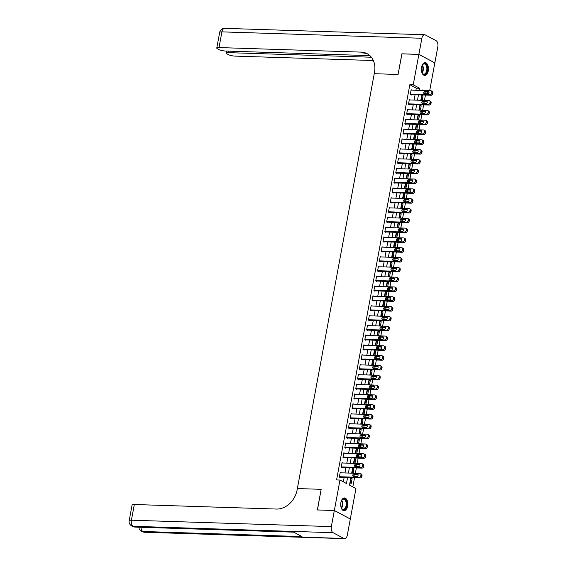 <?xml version="1.0" encoding="UTF-8"?>
<svg xmlns="http://www.w3.org/2000/svg" width="567" height="567" viewBox="0 0 567 567"><rect width="100%" height="100%" fill="white"/><g stroke="black" fill="none" stroke-linecap="round" stroke-linejoin="round"><path stroke-width="0.85" d="M340.887 502.532A6.386 3.544 -88.2 0 1 344.46 497.946A6.386 3.544 -88.2 0 1 347.621 506.125A6.386 3.544 -88.2 0 1 344.049 510.711A6.386 3.544 -88.2 0 1 340.887 502.532M421.564 67.267A6.386 3.544 -88.2 0 1 425.13 62.682A6.386 3.544 -88.2 0 1 428.291 70.861A6.386 3.544 -88.2 0 1 424.726 75.439A6.386 3.544 -88.2 0 1 421.564 67.267M401.96 53.858L398.055 74.461L401.868 53.858L418.871 54.397L434.832 62.923L429.687 90.713M425.689 93.824L425.796 93.236L428.794 93.328M352.83 486.911L354.531 477.74M354.765 476.5L355.126 474.522L358.096 474.622M355.36 473.282L356.352 467.931M356.579 466.684L356.948 464.713M357.182 463.466L358.167 458.115M358.401 456.874L358.769 454.897L361.732 454.996M358.996 453.657L359.988 448.306M360.222 447.058L360.584 445.088L363.553 445.18M360.818 443.841L361.81 438.497M362.037 437.249L362.405 435.272M362.632 434.031L363.624 428.68M363.858 427.433L364.22 425.463L367.189 425.555M364.453 424.215L365.446 418.871M365.672 417.624L366.041 415.654L369.011 415.746M366.268 414.406L367.26 409.055M367.494 407.815L367.863 405.837M368.089 404.597L369.082 399.246M369.315 397.999L369.677 396.028M369.911 394.781L370.903 389.43M371.13 388.189L371.498 386.212L374.461 386.311M371.725 384.972L372.717 379.621M372.951 378.373L373.313 376.403L376.282 376.495M373.547 375.156L374.539 369.812M374.766 368.564L375.134 366.587M375.361 365.346L376.353 359.995M376.587 358.748L376.949 356.778L379.918 356.87M377.183 355.53L378.175 350.186M378.402 348.939L378.77 346.969L381.74 347.061M379.004 345.721L379.989 340.37M380.223 339.13L380.592 337.152M380.818 335.912L381.811 330.561M382.045 329.314L382.406 327.343L385.376 327.435M382.64 326.096L383.632 320.745M383.859 319.505L384.228 317.527L387.19 317.626M384.454 316.287L385.447 310.936M385.68 309.688L386.042 307.718M386.276 306.471L387.268 301.127M387.495 299.879L387.863 297.902L390.833 298.001M388.097 296.661L389.082 291.31M389.316 290.063L389.685 288.093L392.647 288.185M389.912 286.845L390.904 281.501M391.138 280.254L391.499 278.284M391.733 277.036L392.725 271.685M392.952 270.445L393.321 268.467L396.283 268.567M393.548 267.227L394.54 261.876M394.774 260.629L395.135 258.658L398.105 258.75M395.369 257.411L396.361 252.06M396.588 250.82L396.957 248.842M397.191 247.602L398.176 242.251M398.41 241.003L398.778 239.033L401.741 239.125M399.005 237.786L399.997 232.442M400.231 231.194L400.593 229.217L403.562 229.316M400.826 227.977L401.819 222.625M402.046 221.378L402.414 219.408M402.641 218.16L403.633 212.816M403.867 211.569L404.228 209.599L407.198 209.691M404.462 208.351L405.455 203M405.681 201.76L406.05 199.782L409.02 199.882M406.277 198.535L407.269 193.191M407.503 191.944L407.864 189.973L410.834 190.065M408.098 188.726L409.091 183.375M409.317 182.135L409.686 180.157M409.92 178.917L410.905 173.566M411.139 172.318L411.507 170.348L414.47 170.44M411.734 169.101L412.726 163.757M412.96 162.509L413.322 160.532L416.291 160.631M413.556 159.292L414.548 153.94M414.775 152.693L415.143 150.723M415.37 149.475L416.362 144.131M416.596 142.884L416.958 140.914L419.927 141.006M417.192 139.666L418.184 134.315M418.411 133.075L418.779 131.097L421.749 131.197M419.013 129.85L419.998 124.506M420.232 123.259L420.601 121.288M420.827 120.041L421.82 114.69M422.054 113.45L422.415 111.472L425.385 111.571M422.649 110.232L423.641 104.881M423.868 103.633L424.236 101.663L427.199 101.755M424.463 100.416L425.456 95.072M350.867 477.627L349.478 485.118L355.948 488.577L350.307 518.996L334.346 510.47L339.98 480.051L346.451 483.509L347.564 477.52M425.796 93.236L424.832 92.719M422.224 100.345L423.017 96.064L421.94 95.49L421.288 100.316M420.409 110.161L421.203 105.873L420.126 105.299L419.474 110.126M418.588 119.97L419.382 115.689L418.304 115.115L417.652 119.942M416.773 129.779L417.567 125.498L416.483 124.924L415.831 129.751M414.952 139.595L415.746 135.315L414.668 134.733L414.016 139.567M413.137 149.405L413.924 145.124L412.847 144.55L412.195 149.376M411.316 159.221L412.11 154.94L411.032 154.359L410.38 159.185M409.494 169.03L410.288 164.749L409.211 164.175L408.559 169.001M407.68 178.846L408.474 174.558L407.397 173.984L406.737 178.811M405.859 188.655L406.652 184.374L405.575 183.8L404.923 188.627M404.044 198.464L404.838 194.183L403.754 193.609L403.102 198.436M402.223 208.28L403.017 204L401.939 203.418L401.287 208.252M400.401 218.089L401.195 213.809L400.118 213.235L399.466 218.061M398.587 227.906L399.381 223.625L398.303 223.044L397.651 227.87M396.765 237.715L397.559 233.434L396.482 232.86L395.83 237.686M394.951 247.531L395.745 243.243L394.66 242.669L394.008 247.495M393.129 257.34L393.923 253.059L392.846 252.485L392.194 257.312M391.308 267.149L392.102 262.868L391.024 262.294L390.372 267.121M389.494 276.965L390.287 272.684L389.21 272.103L388.558 276.937M387.672 286.774L388.466 282.494L387.389 281.919L386.737 286.746M385.858 296.591L386.651 292.31L385.567 291.729L384.915 296.555M384.036 306.4L384.83 302.119L383.753 301.545L383.101 306.371M382.222 316.216L383.008 311.928L381.931 311.354L381.279 316.18M380.4 326.025L381.194 321.744L380.117 321.17L379.465 325.997M378.579 335.834L379.373 331.553L378.295 330.979L377.643 335.806M376.764 345.65L377.558 341.369L376.481 340.788L375.822 345.622M374.943 355.459L375.737 351.179L374.659 350.604L374.007 355.431M373.129 365.276L373.922 360.995L372.838 360.414L372.186 365.24M371.307 375.085L372.101 370.804L371.024 370.23L370.371 375.056M369.486 384.901L370.279 380.613L369.202 380.039L368.55 384.865M367.671 394.71L368.465 390.429L367.388 389.855L366.736 394.682M365.85 404.519L366.643 400.238L365.566 399.664L364.914 404.491M364.035 414.335L364.829 410.054L363.745 409.48L363.093 414.307M362.214 424.144L363.008 419.863L361.93 419.289L361.278 424.116M360.392 433.961L361.186 429.68L360.109 429.099L359.457 433.932M358.578 443.77L359.372 439.489L358.294 438.915L357.642 443.741M356.756 453.586L357.55 449.305L356.473 448.724L355.821 453.55M354.942 463.395L355.736 459.114L354.651 458.54L353.999 463.367M353.121 473.204L353.914 468.923L352.837 468.349L352.185 473.176M351.016 478.165L350.144 482.871L351.221 483.445L352.093 478.739L351.016 478.165M415.916 90.273L416.306 88.161L409.835 84.71L336.585 479.937L339.98 480.051M343.34 481.844L344.162 477.414M344.991 472.949L345.983 467.598M346.813 463.133L347.798 457.789M348.627 453.324L349.619 447.973M350.449 443.507L351.441 438.163M352.263 433.698L353.255 428.347M354.084 423.889L355.077 418.538M355.906 414.073L356.891 408.729M357.72 404.264L358.713 398.913M359.542 394.448L360.534 389.104M361.356 384.639L362.348 379.288M363.178 374.822L364.17 369.478M364.992 365.013L365.984 359.662M366.814 355.204L367.806 349.853M368.635 345.388L369.627 340.044M370.449 335.579L371.442 330.228M372.271 325.763L373.263 320.419M374.085 315.954L375.078 310.603M375.907 306.137L376.899 300.793M377.728 296.328L378.713 290.977M379.543 286.519L380.535 281.168M381.364 276.703L382.356 271.352M383.179 266.894L384.171 261.543M385 257.078L385.992 251.734M386.822 247.269L387.807 241.918M388.636 237.453L389.628 232.109M390.457 227.643L391.45 222.292M392.272 217.834L393.264 212.483M394.093 208.018L395.086 202.667M395.908 198.209L396.9 192.858M397.729 188.393L398.721 183.049M399.551 178.584L400.543 173.233M401.365 168.768L402.357 163.424M403.187 158.958L404.179 153.607M405.001 149.149L405.993 143.798M406.822 139.333L407.815 133.982M408.644 129.524L409.629 124.173M410.458 119.708L411.451 114.364M412.28 109.899L413.272 104.548M414.094 100.083L415.087 94.739M411.947 90.146L411.16 89.728L410.281 94.434L411.366 95.015L411.436 94.618M410.125 99.962L409.339 99.537L408.467 104.25L409.544 104.824L409.615 104.434M408.304 109.771L407.517 109.353L406.645 114.059L407.723 114.633L407.801 114.243M406.489 119.58L405.703 119.162L404.831 123.875L405.908 124.449L405.979 124.06M404.668 129.396L403.881 128.978L403.009 133.684L404.087 134.259L404.165 133.869M402.853 139.206L402.067 138.787L401.188 143.501L402.272 144.075L402.343 143.678M401.032 149.022L400.245 148.597L399.374 153.31L400.451 153.884L400.522 153.494M399.211 158.831L398.424 158.413L397.552 163.119L398.629 163.7L398.707 163.303M397.396 168.647L396.609 168.222L395.738 172.935L396.815 173.509L396.886 173.119M395.575 178.456L394.788 178.038L393.916 182.744L394.993 183.325L395.071 182.928M393.76 188.265L392.974 187.847L392.102 192.56L393.179 193.134L393.25 192.745M391.939 198.081L391.152 197.663L390.28 202.369L391.358 202.943L391.428 202.554M390.117 207.891L389.338 207.472L388.459 212.186L389.543 212.76L389.614 212.363M388.303 217.707L387.516 217.281L386.644 221.995L387.722 222.569L387.793 222.179M386.481 227.516L385.695 227.098L384.823 231.804L385.9 232.385L385.978 231.988M384.667 237.332L383.88 236.907L383.008 241.62L384.086 242.194L384.157 241.804M382.845 247.141L382.059 246.723L381.187 251.429L382.264 252.01L382.335 251.613M381.024 256.95L380.244 256.532L379.366 261.245L380.45 261.819L380.521 261.43M379.21 266.766L378.423 266.348L377.551 271.054L378.628 271.628L378.699 271.239M377.388 276.576L376.601 276.157L375.73 280.871L376.807 281.445L376.885 281.048M375.574 286.392L374.787 285.966L373.915 290.68L374.993 291.254L375.063 290.864M373.752 296.201L372.966 295.783L372.094 300.489L373.171 301.07L373.242 300.673M371.938 306.017L371.151 305.592L370.272 310.305L371.357 310.879L371.428 310.489M370.116 315.826L369.33 315.408L368.458 320.114L369.535 320.695L369.606 320.298M368.295 325.635L367.508 325.217L366.636 329.93L367.714 330.504L367.792 330.114M366.48 335.451L365.694 335.033L364.822 339.739L365.899 340.313L365.97 339.924M364.659 345.26L363.872 344.842L363 349.555L364.078 350.13L364.156 349.733M362.845 355.077L362.058 354.651L361.186 359.365L362.263 359.939L362.334 359.549M361.023 364.886L360.236 364.468L359.365 369.174L360.442 369.755L360.513 369.358M359.202 374.702L358.422 374.277L357.543 378.99L358.627 379.564L358.698 379.174M357.387 384.511L356.6 384.093L355.729 388.799L356.806 389.38L356.877 388.983M355.566 394.32L354.779 393.902L353.907 398.615L354.985 399.189L355.062 398.799M353.751 404.136L352.965 403.718L352.093 408.424L353.17 408.998L353.241 408.609M351.93 413.945L351.143 413.527L350.271 418.24L351.349 418.815L351.42 418.418M350.108 423.762L349.329 423.336L348.45 428.05L349.534 428.624L349.605 428.234M348.294 433.571L347.507 433.153L346.635 437.859L347.713 438.44L347.784 438.043M346.472 443.387L345.686 442.962L344.814 447.675L345.891 448.249L345.969 447.859M344.658 453.196L343.871 452.778L343 457.484L344.077 458.065L344.148 457.668M342.837 463.005L342.05 462.587L341.178 467.3L342.255 467.874L342.326 467.484M341.022 472.821L340.235 472.403L339.357 477.109L340.441 477.683L340.512 477.294M317.421 509.967L321.163 489.321L297.363 488.556L374.511 72.285A20.462 16.408 -61.9 0 0 367.154 53.695A20.462 16.408 -61.9 0 0 361.151 52.121L219.011 47.571A4.912 1.077 -169.5 0 0 216.771 48.06A4.912 1.077 -169.5 0 0 217.522 48.826L218.791 49.506A4.912 1.077 -169.5 0 0 225.46 51.023L369.882 55.637M317.343 509.924L334.346 510.47M409.835 84.71L413.237 84.816L418.871 54.397M398.055 74.461L374.248 73.696L398.055 74.461M419.318 90.38L419.708 88.275L413.237 84.816M348.393 473.055L349.385 467.704M350.208 463.246L351.2 457.895M352.029 453.43L353.021 448.086M353.851 443.621L354.836 438.27M355.665 433.805L356.657 428.461M357.486 423.996L358.479 418.644M359.301 414.186L360.293 408.835M361.122 404.37L362.115 399.019M362.937 394.561L363.929 389.21M364.758 384.745L365.75 379.401M366.58 374.936L367.572 369.585M368.394 365.12L369.386 359.776M370.216 355.311L371.208 349.959M372.03 345.501L373.022 340.15M373.851 335.685L374.844 330.334M375.673 325.876L376.658 320.525M377.487 316.06L378.48 310.716M379.309 306.251L380.301 300.9M381.123 296.435L382.115 291.091M382.945 286.626L383.937 281.275M384.766 276.816L385.751 271.465M386.581 267L387.573 261.649M388.402 257.191L389.394 251.84M390.216 247.375L391.209 242.031M392.038 237.566L393.03 232.215M393.852 227.75L394.845 222.406M395.674 217.941L396.666 212.59M397.495 208.124L398.488 202.78M399.31 198.315L400.302 192.964M401.131 188.506L402.123 183.155M402.946 178.69L403.938 173.346M404.767 168.881L405.759 163.53M406.589 159.065L407.574 153.721M408.403 149.256L409.395 143.905M410.224 139.439L411.217 134.095M412.039 129.63L413.031 124.279M413.86 119.821L414.853 114.47M415.682 110.005L416.667 104.661M417.496 100.196L418.489 94.845M423.932 90.529L422.727 89.884L422.613 90.486M421.784 94.951L420.799 100.302M419.97 104.76L418.978 110.111M418.148 114.577L417.156 119.92M416.334 124.386L415.342 129.737M414.512 134.202L413.52 139.546M412.698 144.011L411.706 149.362M410.877 153.827L409.884 159.171M409.055 163.636L408.063 168.987M407.241 173.445L406.248 178.796M405.419 183.261L404.427 188.613M403.605 193.071L402.613 198.422M401.783 202.887L400.791 208.231M399.962 212.696L398.977 218.047M398.147 222.512L397.155 227.856M396.326 232.321L395.334 237.672M394.512 242.13L393.519 247.481M392.69 251.946L391.698 257.298M390.869 261.756L389.883 267.107M389.054 271.572L388.062 276.916M387.233 281.381L386.24 286.732M385.418 291.197L384.426 296.541M383.597 301.006L382.605 306.357M381.782 310.815L380.79 316.166M379.961 320.631L378.969 325.982M378.139 330.441L377.147 335.792M376.325 340.257L375.333 345.601M374.503 350.066L373.511 355.417M372.689 359.882L371.697 365.226M370.868 369.691L369.875 375.042M369.046 379.5L368.061 384.851M367.232 389.316L366.239 394.667M365.41 399.125L364.418 404.477M363.596 408.942L362.604 414.286M361.774 418.751L360.782 424.102M359.953 428.567L358.968 433.911M358.138 438.376L357.146 443.727M356.317 448.185L355.325 453.536M354.503 458.001L353.51 463.352M352.681 467.81L351.689 473.161M428.893 93.179L426.427 91.861M416.306 88.161L419.708 88.275M421.841 96.029L423.017 96.064M350.916 478.697L352.093 478.739M352.738 468.888L353.914 468.923M354.552 459.079L355.736 459.114M356.374 449.262L357.55 449.305M358.195 439.453L359.372 439.489M360.01 429.637L361.186 429.68M361.831 419.828L363.008 419.863M363.645 410.012L364.829 410.054M365.467 400.203L366.643 400.238M367.288 390.394L368.465 390.429M369.103 380.577L370.279 380.613M370.924 370.768L372.101 370.804M372.739 360.952L373.922 360.995M374.56 351.143L375.737 351.179M376.375 341.327L377.558 341.369M378.196 331.518L379.373 331.553M380.018 321.709L381.194 321.744M381.832 311.893L383.008 311.928M383.653 302.083L384.83 302.119M385.468 292.267L386.651 292.31M387.289 282.458L388.466 282.494M389.111 272.642L390.287 272.684M390.925 262.833L392.102 262.868M392.747 253.024L393.923 253.059M394.561 243.208L395.745 243.243M396.383 233.398L397.559 233.434M398.204 223.582L399.381 223.625M400.018 213.773L401.195 213.809M401.84 203.957L403.017 204M403.654 194.148L404.838 194.183M405.476 184.339L406.652 184.374M407.29 174.523L408.474 174.558M409.112 164.714L410.288 164.749M410.933 154.897L412.11 154.94M412.748 145.088L413.924 145.124M414.569 135.272L415.746 135.315M416.384 125.463L417.567 125.498M418.205 115.654L419.382 115.689M420.027 105.838L421.203 105.873M411.082 90.118L430.807 90.748A1.637 1.311 -61.9 0 1 431.877 92.364L431.728 93.151A1.637 1.311 -61.9 0 1 430.077 94.675L410.359 94.044M410.579 94.59L431.161 95.249L430.077 94.675M428.227 91.379A1.311 1.049 118.1 0 1 427.759 93.888L424.499 93.782A1.311 1.049 118.1 0 1 424.959 91.273L428.907 91.741M424.782 93.796A1.311 1.049 118.1 0 1 426.044 91.847L429.021 91.946M431.289 90.876L432.366 91.45A1.637 1.311 118.1 0 1 432.954 92.938L432.805 93.725A1.637 1.311 118.1 0 1 431.161 95.249M409.268 99.934L428.985 100.565A1.637 1.311 -61.9 0 1 430.055 102.173L429.914 102.96A1.637 1.311 -61.9 0 1 428.262 104.484L408.538 103.853M408.757 104.406L429.339 105.065L428.262 104.484M426.405 101.188A1.311 1.049 118.1 0 1 425.945 103.704L422.677 103.598A1.311 1.049 118.1 0 1 423.145 101.082L427.093 101.557M422.961 103.605A1.311 1.049 118.1 0 1 424.222 101.663L423.145 101.082M429.467 100.685L430.544 101.266A1.637 1.311 118.1 0 1 431.133 102.755L430.991 103.534A1.637 1.311 118.1 0 1 429.339 105.065M407.446 109.743L427.171 110.374A1.637 1.311 -61.9 0 1 428.241 111.99L428.092 112.769A1.637 1.311 -61.9 0 1 426.441 114.3L406.723 113.669M406.943 114.215L427.518 114.874L426.441 114.3M424.591 111.004A1.311 1.049 118.1 0 1 424.123 113.513L420.863 113.407A1.311 1.049 118.1 0 1 421.324 110.898L425.271 111.366M421.146 113.421A1.311 1.049 118.1 0 1 422.401 111.472L421.324 110.898M427.653 110.501L428.73 111.075A1.637 1.311 118.1 0 1 429.318 112.564L429.169 113.35A1.637 1.311 118.1 0 1 427.518 114.874M405.632 119.552L425.349 120.183A1.637 1.311 -61.9 0 1 426.419 121.799L426.278 122.585A1.637 1.311 -61.9 0 1 424.626 124.109L404.902 123.478M405.122 124.031L425.704 124.69L424.626 124.109M422.769 120.814A1.311 1.049 118.1 0 1 422.309 123.323L419.041 123.223A1.311 1.049 118.1 0 1 419.509 120.707L423.457 121.175M419.325 123.23A1.311 1.049 118.1 0 1 420.586 121.288L423.563 121.381M425.831 120.31L426.908 120.891A1.637 1.311 118.1 0 1 427.497 122.373L427.355 123.159A1.637 1.311 118.1 0 1 425.704 124.69M403.81 129.368L423.535 129.999A1.637 1.311 -61.9 0 1 424.598 131.615L424.456 132.394A1.637 1.311 -61.9 0 1 422.805 133.925L403.08 133.295M403.3 133.84L423.882 134.499L422.805 133.925M420.955 130.63A1.311 1.049 118.1 0 1 420.487 133.139L417.22 133.032A1.311 1.049 118.1 0 1 417.688 130.523L421.635 130.991M417.51 133.039A1.311 1.049 118.1 0 1 418.765 131.097L417.688 130.523M424.01 130.126L425.094 130.701A1.637 1.311 118.1 0 1 425.682 132.189L425.534 132.976A1.637 1.311 118.1 0 1 423.882 134.499M421.848 66.112A5.521 3.069 -88.2 0 1 422.351 65.049A5.521 3.069 -88.2 0 1 422.465 64.872A5.521 3.069 -88.2 0 1 426.738 65.333A5.521 3.069 -88.2 0 1 426.412 73.044A5.521 3.069 -88.2 0 1 422.202 73.086A5.521 3.069 -88.2 0 1 421.664 71.811M422.11 72.923A5.117 2.842 91.8 0 0 423.882 74.149A5.117 2.842 91.8 0 0 425.923 72.732A5.117 2.842 91.8 0 0 426.731 67.175A5.117 2.842 91.8 0 0 424.208 63.922A5.117 2.842 91.8 0 0 422.365 65.028M424.307 75.383A6.343 3.522 91.8 0 0 426.717 73.632A6.343 3.522 91.8 0 0 427.738 66.842A6.343 3.522 91.8 0 0 424.711 62.71M341.171 501.377A5.521 3.069 -88.2 0 1 341.795 500.137A5.521 3.069 -88.2 0 1 346.721 503.007A5.521 3.069 -88.2 0 1 345.154 509.081A5.521 3.069 -88.2 0 1 341.525 508.351A5.521 3.069 -88.2 0 1 340.994 507.075M341.44 508.195A5.117 2.842 91.8 0 0 343.205 509.414A5.117 2.842 91.8 0 0 346.161 503.092A5.117 2.842 91.8 0 0 343.531 499.187A5.117 2.842 91.8 0 0 341.695 500.292M343.63 510.654A6.343 3.522 91.8 0 0 347.167 502.816A6.343 3.522 91.8 0 0 344.034 497.982M418.878 54.361L434.839 62.887L437.823 46.792A4.912 2.729 91.8 0 0 436.108 40.704L425.321 34.941A4.912 2.729 91.8 0 0 424.605 34.743A4.912 2.729 91.8 0 0 421.862 38.265L418.878 54.361L401.875 53.815M371.357 57.224L228.522 52.653A4.912 1.077 -169.5 0 0 226.283 53.142A4.912 1.077 -169.5 0 0 227.034 53.908L228.303 54.588A4.912 1.077 -169.5 0 0 234.972 56.105L373.348 60.527M367.912 54.134A20.462 16.408 -61.9 0 0 362.703 52.951L361.151 52.121M334.339 510.506L317.336 509.96L321.163 489.321L297.363 488.556L297.101 489.973A20.462 16.408 118.1 0 1 276.462 509.053L134.322 504.51L131.416 520.208L331.355 526.601L334.339 510.506L350.3 519.032L347.316 535.128A4.912 2.729 91.8 0 1 344.573 538.65L144.635 532.257A4.912 2.729 -88.2 0 1 143.919 532.059L343.857 538.452A4.912 2.729 91.8 0 0 344.573 538.65M331.355 526.601A4.912 2.729 91.8 0 0 333.07 532.689L343.857 538.452M140.985 527.267A4.912 2.729 -88.2 0 0 142.834 531.485A4.912 3.934 118.1 0 1 141.396 531.109L142.473 531.683A4.912 3.934 -61.9 0 0 143.919 532.059L142.834 531.485L301.977 536.573L293.345 531.959L134.209 526.878L133.132 526.296A4.912 2.729 -88.2 0 1 131.416 520.208A4.912 1.077 -169.5 0 0 129.177 520.697A4.912 4.912 0 0 0 131.693 525.921L132.77 526.495A4.912 3.934 -61.9 0 0 134.209 526.878A4.912 2.729 -88.2 0 0 134.925 527.076L293.692 532.151M129.177 520.697L132.083 504.991A4.912 1.077 10.5 0 1 134.322 504.51M401.989 139.177L421.713 139.808A1.637 1.311 -61.9 0 1 422.784 141.424L422.635 142.211A1.637 1.311 -61.9 0 1 420.983 143.734L401.266 143.104M401.486 143.657L422.068 144.309L420.983 143.734M419.133 140.439A1.311 1.049 118.1 0 1 418.666 142.948L415.405 142.849A1.311 1.049 118.1 0 1 415.873 140.333L419.814 140.8M415.689 142.856A1.311 1.049 118.1 0 1 416.951 140.914L415.873 140.333M422.195 139.936L423.273 140.51A1.637 1.311 118.1 0 1 423.861 141.998L423.719 142.785A1.637 1.311 118.1 0 1 422.068 144.309M400.174 148.993L419.892 149.624A1.637 1.311 -61.9 0 1 420.962 151.233L420.82 152.02A1.637 1.311 -61.9 0 1 419.169 153.551L399.444 152.92M399.664 153.466L420.246 154.125L419.169 153.551M417.319 150.248A1.311 1.049 118.1 0 1 416.851 152.764L413.584 152.658A1.311 1.049 118.1 0 1 414.052 150.149L417.999 150.616M413.875 152.665A1.311 1.049 118.1 0 1 415.129 150.723L418.106 150.815M420.374 149.752L421.451 150.326A1.637 1.311 118.1 0 1 422.039 151.814L421.898 152.594A1.637 1.311 118.1 0 1 420.246 154.125M398.353 158.803L418.077 159.433A1.637 1.311 -61.9 0 1 419.148 161.049L418.999 161.836A1.637 1.311 -61.9 0 1 417.347 163.36L397.63 162.729M397.85 163.275L418.425 163.934L417.347 163.36M415.498 160.064A1.311 1.049 118.1 0 1 415.03 162.573L411.77 162.467A1.311 1.049 118.1 0 1 412.23 159.958L416.178 160.426M412.053 162.481A1.311 1.049 118.1 0 1 413.315 160.532L412.23 159.958M418.559 159.561L419.637 160.135A1.637 1.311 118.1 0 1 420.225 161.623L420.076 162.41A1.637 1.311 118.1 0 1 418.425 163.934M396.539 168.619L416.256 169.25A1.637 1.311 -61.9 0 1 417.326 170.858L417.184 171.645A1.637 1.311 -61.9 0 1 415.533 173.169L395.809 172.538M396.028 173.091L416.61 173.75L415.533 173.169M413.676 169.873A1.311 1.049 118.1 0 1 413.215 172.389L409.948 172.283A1.311 1.049 118.1 0 1 410.416 169.774L414.364 170.242M410.232 172.29A1.311 1.049 118.1 0 1 411.493 170.348L410.416 169.774M416.738 169.37L417.815 169.951A1.637 1.311 118.1 0 1 418.403 171.44L418.262 172.219A1.637 1.311 118.1 0 1 416.61 173.75M394.717 178.428L414.442 179.059A1.637 1.311 -61.9 0 1 415.512 180.675L415.363 181.454A1.637 1.311 -61.9 0 1 413.712 182.985L393.987 182.354M394.207 182.9L414.789 183.559L413.712 182.985M411.862 179.689A1.311 1.049 118.1 0 1 411.394 182.198L408.134 182.092A1.311 1.049 118.1 0 1 408.594 179.583L412.542 180.051M408.417 182.106A1.311 1.049 118.1 0 1 409.672 180.157L412.656 180.256M414.916 179.186L416.001 179.76A1.637 1.311 118.1 0 1 416.589 181.249L416.44 182.035A1.637 1.311 118.1 0 1 414.789 183.559M392.896 188.244L412.62 188.868A1.637 1.311 -61.9 0 1 413.69 190.484L413.541 191.27A1.637 1.311 -61.9 0 1 411.89 192.794L392.173 192.163M392.392 192.716L412.974 193.375L411.89 192.794M410.04 189.498A1.311 1.049 118.1 0 1 409.58 192.015L406.312 191.908A1.311 1.049 118.1 0 1 406.78 189.392L410.721 189.86M406.596 191.915A1.311 1.049 118.1 0 1 407.857 189.973L406.78 189.392M413.102 188.995L414.179 189.576A1.637 1.311 118.1 0 1 414.768 191.058L414.626 191.844A1.637 1.311 118.1 0 1 412.974 193.375M391.081 198.053L410.806 198.684A1.637 1.311 -61.9 0 1 411.869 200.3L411.727 201.079A1.637 1.311 -61.9 0 1 410.076 202.61L390.351 201.98M390.571 202.525L411.153 203.184L410.076 202.61M408.226 199.315A1.311 1.049 118.1 0 1 407.758 201.824L404.491 201.717A1.311 1.049 118.1 0 1 404.958 199.208L408.906 199.676M404.781 201.732A1.311 1.049 118.1 0 1 406.036 199.782L404.958 199.208M411.281 198.811L412.358 199.386A1.637 1.311 118.1 0 1 412.953 200.874L412.804 201.661A1.637 1.311 118.1 0 1 411.153 203.184M389.26 207.862L408.984 208.493A1.637 1.311 -61.9 0 1 410.054 210.109L409.906 210.896A1.637 1.311 -61.9 0 1 408.254 212.419L388.537 211.789M388.756 212.342L409.331 212.994L408.254 212.419M406.404 209.124A1.311 1.049 118.1 0 1 405.937 211.633L402.676 211.534A1.311 1.049 118.1 0 1 403.137 209.017L407.085 209.485M402.96 211.541A1.311 1.049 118.1 0 1 404.221 209.599L403.137 209.017M409.466 208.621L410.543 209.195A1.637 1.311 118.1 0 1 411.132 210.683L410.983 211.47A1.637 1.311 118.1 0 1 409.331 212.994M387.445 217.678L407.163 218.309A1.637 1.311 -61.9 0 1 408.233 219.918L408.091 220.705A1.637 1.311 -61.9 0 1 406.44 222.236L386.715 221.605M386.935 222.151L407.517 222.81L406.44 222.236M404.583 218.933A1.311 1.049 118.1 0 1 404.122 221.449L400.855 221.343A1.311 1.049 118.1 0 1 401.323 218.834L405.27 219.301M401.138 221.35A1.311 1.049 118.1 0 1 402.4 219.408L405.377 219.5M407.645 218.437L408.722 219.011A1.637 1.311 118.1 0 1 409.31 220.499L409.168 221.279A1.637 1.311 118.1 0 1 407.517 222.81M385.624 227.487L405.348 228.118A1.637 1.311 -61.9 0 1 406.419 229.734L406.27 230.521A1.637 1.311 -61.9 0 1 404.618 232.045L384.894 231.414M385.113 231.96L405.696 232.619L404.618 232.045M402.768 228.749A1.311 1.049 118.1 0 1 402.301 231.258L399.04 231.159A1.311 1.049 118.1 0 1 399.501 228.643L403.449 229.111M399.324 231.166A1.311 1.049 118.1 0 1 400.578 229.217L399.501 228.643M405.83 228.246L406.908 228.82A1.637 1.311 118.1 0 1 407.496 230.308L407.347 231.095A1.637 1.311 118.1 0 1 405.696 232.619M383.802 237.304L403.527 237.934A1.637 1.311 -61.9 0 1 404.597 239.543L404.448 240.33A1.637 1.311 -61.9 0 1 402.804 241.854L383.079 241.223M383.299 241.776L403.881 242.435L402.804 241.854M400.947 238.558A1.311 1.049 118.1 0 1 400.486 241.074L397.219 240.968A1.311 1.049 118.1 0 1 397.687 238.459L401.627 238.927M397.502 240.975A1.311 1.049 118.1 0 1 398.764 239.033L397.687 238.459M404.009 238.055L405.086 238.636A1.637 1.311 118.1 0 1 405.674 240.125L405.533 240.904A1.637 1.311 118.1 0 1 403.881 242.435M381.988 247.113L401.712 247.744A1.637 1.311 -61.9 0 1 402.776 249.36L402.634 250.139A1.637 1.311 -61.9 0 1 400.982 251.67L381.258 251.039M381.478 251.585L402.06 252.244L400.982 251.67M399.133 248.374A1.311 1.049 118.1 0 1 398.665 250.883L395.397 250.777A1.311 1.049 118.1 0 1 395.865 248.268L399.813 248.736M395.688 250.791A1.311 1.049 118.1 0 1 396.943 248.842L399.926 248.941M402.187 247.871L403.265 248.445A1.637 1.311 118.1 0 1 403.86 249.934L403.711 250.72A1.637 1.311 118.1 0 1 402.06 252.244M380.166 256.929L399.891 257.553A1.637 1.311 -61.9 0 1 400.961 259.169L400.812 259.955A1.637 1.311 -61.9 0 1 399.161 261.479L379.443 260.848M379.663 261.401L400.245 262.06L399.161 261.479M397.311 258.183A1.311 1.049 118.1 0 1 396.843 260.7L393.583 260.593A1.311 1.049 118.1 0 1 394.044 258.077L397.991 258.545M393.867 260.6A1.311 1.049 118.1 0 1 395.128 258.658L394.044 258.077M400.373 257.68L401.45 258.261A1.637 1.311 118.1 0 1 402.038 259.743L401.89 260.529A1.637 1.311 118.1 0 1 400.245 262.06M378.352 266.738L398.069 267.369A1.637 1.311 -61.9 0 1 399.14 268.985L398.998 269.764A1.637 1.311 -61.9 0 1 397.347 271.295L377.622 270.665M377.842 271.21L398.424 271.869L397.347 271.295M395.49 268A1.311 1.049 118.1 0 1 395.029 270.509L391.762 270.402A1.311 1.049 118.1 0 1 392.229 267.893L396.177 268.361M392.045 270.416A1.311 1.049 118.1 0 1 393.307 268.467L392.229 267.893M398.551 267.496L399.629 268.071A1.637 1.311 118.1 0 1 400.217 269.559L400.075 270.346A1.637 1.311 118.1 0 1 398.424 271.869M376.531 276.547L396.255 277.178A1.637 1.311 -61.9 0 1 397.325 278.794L397.176 279.581A1.637 1.311 -61.9 0 1 395.525 281.104L375.801 280.474M376.02 281.026L396.602 281.679L395.525 281.104M393.675 277.809A1.311 1.049 118.1 0 1 393.207 280.318L389.947 280.218A1.311 1.049 118.1 0 1 390.408 277.702L394.356 278.17M390.231 280.226A1.311 1.049 118.1 0 1 391.485 278.284L394.469 278.376M396.737 277.306L397.814 277.88A1.637 1.311 118.1 0 1 398.403 279.368L398.254 280.155A1.637 1.311 118.1 0 1 396.602 281.679M374.716 286.363L394.434 286.994A1.637 1.311 -61.9 0 1 395.504 288.603L395.362 289.39A1.637 1.311 -61.9 0 1 393.711 290.921L373.986 290.29M374.206 290.836L394.788 291.495L393.711 290.921M391.854 287.618A1.311 1.049 118.1 0 1 391.393 290.134L388.126 290.028A1.311 1.049 118.1 0 1 388.593 287.519L392.534 287.986M388.409 290.035A1.311 1.049 118.1 0 1 389.671 288.093L388.593 287.519M394.916 287.122L395.993 287.696A1.637 1.311 118.1 0 1 396.581 289.184L396.439 289.964A1.637 1.311 118.1 0 1 394.788 291.495M372.895 296.172L392.619 296.803A1.637 1.311 -61.9 0 1 393.682 298.419L393.541 299.206A1.637 1.311 -61.9 0 1 391.889 300.73L372.165 300.099M372.384 300.645L392.966 301.304L391.889 300.73M390.039 297.434A1.311 1.049 118.1 0 1 389.572 299.943L386.304 299.844A1.311 1.049 118.1 0 1 386.772 297.328L390.72 297.795M386.595 299.851A1.311 1.049 118.1 0 1 387.849 297.902L386.772 297.328M393.094 296.931L394.178 297.505A1.637 1.311 118.1 0 1 394.767 298.993L394.618 299.78A1.637 1.311 118.1 0 1 392.966 301.304M371.073 305.989L390.798 306.619A1.637 1.311 -61.9 0 1 391.868 308.228L391.719 309.015A1.637 1.311 -61.9 0 1 390.068 310.539L370.35 309.908M370.57 310.461L391.152 311.12L390.068 310.539M388.218 307.243A1.311 1.049 118.1 0 1 387.75 309.759L384.49 309.653A1.311 1.049 118.1 0 1 384.958 307.144L388.898 307.612M384.773 309.66A1.311 1.049 118.1 0 1 386.035 307.718L389.012 307.81M391.28 306.74L392.357 307.321A1.637 1.311 118.1 0 1 392.945 308.809L392.803 309.589A1.637 1.311 118.1 0 1 391.152 311.12M369.259 315.798L388.976 316.429A1.637 1.311 -61.9 0 1 390.046 318.044L389.905 318.824A1.637 1.311 -61.9 0 1 388.253 320.355L368.529 319.724M368.748 320.27L389.331 320.929L388.253 320.355M386.403 317.059A1.311 1.049 118.1 0 1 385.936 319.568L382.668 319.462A1.311 1.049 118.1 0 1 383.136 316.953L387.084 317.421M382.959 319.476A1.311 1.049 118.1 0 1 384.213 317.527L383.136 316.953M389.458 316.556L390.535 317.13A1.637 1.311 118.1 0 1 391.124 318.619L390.982 319.405A1.637 1.311 118.1 0 1 389.331 320.929M367.437 325.614L387.162 326.238A1.637 1.311 -61.9 0 1 388.232 327.854L388.083 328.64A1.637 1.311 -61.9 0 1 386.432 330.164L366.714 329.533M366.934 330.086L387.509 330.745L386.432 330.164M384.582 326.868A1.311 1.049 118.1 0 1 384.114 329.384L380.854 329.278A1.311 1.049 118.1 0 1 381.315 326.762L385.262 327.237M381.137 329.285A1.311 1.049 118.1 0 1 382.399 327.343L381.315 326.762M387.644 326.365L388.721 326.946A1.637 1.311 118.1 0 1 389.309 328.428L389.16 329.214A1.637 1.311 118.1 0 1 387.509 330.745M365.623 335.423L385.34 336.054A1.637 1.311 -61.9 0 1 386.411 337.67L386.269 338.449A1.637 1.311 -61.9 0 1 384.617 339.98L364.893 339.349M365.113 339.895L385.695 340.554L384.617 339.98M382.76 336.685A1.311 1.049 118.1 0 1 382.3 339.194L379.032 339.087A1.311 1.049 118.1 0 1 379.5 336.578L383.448 337.046M379.316 339.101A1.311 1.049 118.1 0 1 380.577 337.152L383.554 337.252M385.822 336.181L386.9 336.755A1.637 1.311 118.1 0 1 387.488 338.244L387.346 339.031A1.637 1.311 118.1 0 1 385.695 340.554M363.801 345.232L383.526 345.863A1.637 1.311 -61.9 0 1 384.596 347.479L384.447 348.266A1.637 1.311 -61.9 0 1 382.796 349.789L363.071 349.159M363.291 349.711L383.873 350.363L382.796 349.789M380.946 346.494A1.311 1.049 118.1 0 1 380.478 349.003L377.211 348.903A1.311 1.049 118.1 0 1 377.679 346.387L381.626 346.855M377.502 348.911A1.311 1.049 118.1 0 1 378.756 346.969L377.679 346.387M384.001 345.99L385.085 346.565A1.637 1.311 118.1 0 1 385.673 348.053L385.525 348.84A1.637 1.311 118.1 0 1 383.873 350.363M361.98 355.048L381.704 355.679A1.637 1.311 -61.9 0 1 382.775 357.288L382.626 358.075A1.637 1.311 -61.9 0 1 380.974 359.606L361.257 358.975M361.477 359.521L382.059 360.18L380.974 359.606M379.125 356.303A1.311 1.049 118.1 0 1 378.657 358.819L375.397 358.713A1.311 1.049 118.1 0 1 375.864 356.204L379.805 356.671M375.68 358.72A1.311 1.049 118.1 0 1 376.942 356.778L375.864 356.204M382.186 355.807L383.264 356.381A1.637 1.311 118.1 0 1 383.852 357.869L383.71 358.649A1.637 1.311 118.1 0 1 382.059 360.18M360.165 364.857L379.883 365.488A1.637 1.311 -61.9 0 1 380.953 367.104L380.811 367.891A1.637 1.311 -61.9 0 1 379.16 369.415L359.435 368.784M359.655 369.33L380.237 369.989L379.16 369.415M377.31 366.119A1.311 1.049 118.1 0 1 376.842 368.628L373.575 368.529A1.311 1.049 118.1 0 1 374.043 366.013L377.991 366.48M373.866 368.536A1.311 1.049 118.1 0 1 375.12 366.587L378.104 366.686M380.365 365.616L381.442 366.19A1.637 1.311 118.1 0 1 382.038 367.678L381.889 368.465A1.637 1.311 118.1 0 1 380.237 369.989M358.344 374.674L378.069 375.304A1.637 1.311 -61.9 0 1 379.139 376.913L378.99 377.7A1.637 1.311 -61.9 0 1 377.338 379.224L357.621 378.593M357.841 379.146L378.416 379.805L377.338 379.224M375.489 375.928A1.311 1.049 118.1 0 1 375.021 378.444L371.761 378.338A1.311 1.049 118.1 0 1 372.221 375.829L376.169 376.297M372.044 378.345A1.311 1.049 118.1 0 1 373.306 376.403L372.221 375.829M378.55 375.425L379.628 376.006A1.637 1.311 118.1 0 1 380.216 377.494L380.067 378.274A1.637 1.311 118.1 0 1 378.416 379.805M356.53 384.483L376.247 385.113A1.637 1.311 -61.9 0 1 377.317 386.729L377.175 387.509A1.637 1.311 -61.9 0 1 375.524 389.04L355.8 388.409M356.019 388.955L376.601 389.614L375.524 389.04M373.667 385.744A1.311 1.049 118.1 0 1 373.206 388.253L369.939 388.147A1.311 1.049 118.1 0 1 370.407 385.638L374.355 386.106M370.223 388.161A1.311 1.049 118.1 0 1 371.484 386.212L370.407 385.638M376.729 385.241L377.806 385.815A1.637 1.311 118.1 0 1 378.395 387.304L378.253 388.09A1.637 1.311 118.1 0 1 376.601 389.614M354.708 394.299L374.433 394.93A1.637 1.311 -61.9 0 1 375.503 396.539L375.354 397.325A1.637 1.311 -61.9 0 1 373.703 398.849L353.978 398.218M354.198 398.771L374.78 399.43L373.703 398.849M371.853 395.553A1.311 1.049 118.1 0 1 371.385 398.069L368.125 397.963A1.311 1.049 118.1 0 1 368.585 395.447L372.533 395.922M368.408 397.97A1.311 1.049 118.1 0 1 369.663 396.028L372.647 396.12M374.907 395.05L375.992 395.631A1.637 1.311 118.1 0 1 376.58 397.113L376.431 397.899A1.637 1.311 118.1 0 1 374.78 399.43M352.887 404.108L372.611 404.739A1.637 1.311 -61.9 0 1 373.681 406.355L373.533 407.134A1.637 1.311 -61.9 0 1 371.881 408.665L352.164 408.034M352.383 408.58L372.966 409.239L371.881 408.665M370.031 405.37A1.311 1.049 118.1 0 1 369.571 407.879L366.303 407.772A1.311 1.049 118.1 0 1 366.771 405.263L370.712 405.731M366.587 407.786A1.311 1.049 118.1 0 1 367.848 405.837L370.825 405.937M373.093 404.866L374.17 405.44A1.637 1.311 118.1 0 1 374.759 406.929L374.617 407.716A1.637 1.311 118.1 0 1 372.966 409.239M351.072 413.917L370.797 414.548A1.637 1.311 -61.9 0 1 371.86 416.164L371.718 416.951A1.637 1.311 -61.9 0 1 370.067 418.474L350.342 417.844M350.562 418.396L371.144 419.048L370.067 418.474M368.217 415.179A1.311 1.049 118.1 0 1 367.749 417.688L364.482 417.588A1.311 1.049 118.1 0 1 364.95 415.072L368.897 415.54M364.772 417.596A1.311 1.049 118.1 0 1 366.027 415.654L364.95 415.072M371.272 414.675L372.349 415.25A1.637 1.311 118.1 0 1 372.944 416.738L372.795 417.525A1.637 1.311 118.1 0 1 371.144 419.048M349.251 423.733L368.975 424.364A1.637 1.311 -61.9 0 1 370.045 425.973L369.897 426.76A1.637 1.311 -61.9 0 1 368.245 428.291L348.528 427.66M348.748 428.205L369.323 428.865L368.245 428.291M366.395 424.988A1.311 1.049 118.1 0 1 365.928 427.504L362.667 427.398A1.311 1.049 118.1 0 1 363.128 424.889L367.076 425.356M362.951 427.405A1.311 1.049 118.1 0 1 364.212 425.463L363.128 424.889M369.457 424.492L370.534 425.066A1.637 1.311 118.1 0 1 371.123 426.554L370.974 427.334A1.637 1.311 118.1 0 1 369.323 428.865M347.436 433.542L367.154 434.173A1.637 1.311 -61.9 0 1 368.224 435.789L368.082 436.576A1.637 1.311 -61.9 0 1 366.431 438.1L346.706 437.469M346.926 438.015L367.508 438.674L366.431 438.1M364.574 434.804A1.311 1.049 118.1 0 1 364.113 437.313L360.846 437.214A1.311 1.049 118.1 0 1 361.314 434.698L365.261 435.165M361.129 437.221A1.311 1.049 118.1 0 1 362.391 435.272L365.368 435.371M367.636 434.301L368.713 434.875A1.637 1.311 118.1 0 1 369.301 436.363L369.16 437.15A1.637 1.311 118.1 0 1 367.508 438.674M345.615 443.359L365.339 443.989A1.637 1.311 -61.9 0 1 366.41 445.598L366.261 446.385A1.637 1.311 -61.9 0 1 364.609 447.909L344.885 447.278M345.105 447.831L365.687 448.49L364.609 447.909M362.76 444.613A1.311 1.049 118.1 0 1 362.292 447.129L359.031 447.023A1.311 1.049 118.1 0 1 359.492 444.514L363.44 444.982M359.315 447.03A1.311 1.049 118.1 0 1 360.569 445.088L359.492 444.514M365.821 444.11L366.899 444.691A1.637 1.311 118.1 0 1 367.487 446.179L367.338 446.959A1.637 1.311 118.1 0 1 365.687 448.49M343.8 453.168L363.518 453.798A1.637 1.311 -61.9 0 1 364.588 455.414L364.446 456.194A1.637 1.311 -61.9 0 1 362.795 457.725L343.07 457.094M343.29 457.64L363.872 458.299L362.795 457.725M360.938 454.429A1.311 1.049 118.1 0 1 360.477 456.938L357.21 456.832A1.311 1.049 118.1 0 1 357.678 454.323L361.618 454.791M357.493 456.846A1.311 1.049 118.1 0 1 358.755 454.897L357.678 454.323M364 453.926L365.077 454.5A1.637 1.311 118.1 0 1 365.665 455.988L365.524 456.775A1.637 1.311 118.1 0 1 363.872 458.299M341.979 462.984L361.703 463.615A1.637 1.311 -61.9 0 1 362.767 465.224L362.625 466.01A1.637 1.311 -61.9 0 1 360.973 467.534L341.249 466.903M341.469 467.456L362.051 468.115L360.973 467.534M359.124 464.238A1.311 1.049 118.1 0 1 358.656 466.754L355.389 466.648A1.311 1.049 118.1 0 1 355.856 464.132L359.804 464.607M355.679 466.655A1.311 1.049 118.1 0 1 356.934 464.713L359.917 464.805M362.178 463.735L363.263 464.316A1.637 1.311 118.1 0 1 363.851 465.798L363.702 466.584A1.637 1.311 118.1 0 1 362.051 468.115M340.157 472.793L359.882 473.424A1.637 1.311 -61.9 0 1 360.952 475.04L360.803 475.819A1.637 1.311 -61.9 0 1 359.152 477.35L339.435 476.719M339.654 477.265L360.236 477.924L359.152 477.35M357.302 474.055A1.311 1.049 118.1 0 1 356.834 476.563L353.574 476.457A1.311 1.049 118.1 0 1 354.042 473.948L357.983 474.416M353.858 476.471A1.311 1.049 118.1 0 1 355.119 474.522L354.042 473.948M360.364 473.551L361.441 474.125A1.637 1.311 118.1 0 1 362.029 475.614L361.888 476.4A1.637 1.311 118.1 0 1 360.236 477.924M432.954 92.938L431.877 92.364M432.805 93.725L431.728 93.151M424.959 91.273L426.044 91.847M431.133 102.755L430.055 102.173M430.991 103.534L429.914 102.96M429.318 112.564L428.241 111.99M429.169 113.35L428.092 112.769M427.497 122.373L426.419 121.799M427.355 123.159L426.278 122.585M419.509 120.707L420.586 121.288M425.682 132.189L424.598 131.615M425.534 132.976L424.456 132.394M422.401 64.978A5.117 2.842 -88.2 0 1 422.38 72.619A5.117 2.842 -88.2 0 1 422.146 72.973M421.94 72.562A4.947 2.75 91.8 0 0 421.983 72.491A4.947 2.75 91.8 0 0 422.167 65.382M341.724 500.25A5.117 2.842 -88.2 0 1 342.617 502.986A5.117 2.842 -88.2 0 1 341.469 508.238M341.263 507.826A4.947 2.75 91.8 0 0 342.192 503.014A4.947 2.75 91.8 0 0 341.497 500.647M421.862 38.265L221.924 31.872L219.011 47.571M228.806 51.129L228.522 52.653M221.924 31.872A4.912 2.729 -88.2 0 1 224.667 28.35A4.912 4.912 0 0 0 219.684 32.362A4.912 1.077 10.5 0 1 221.924 31.872M333.07 532.689L133.132 526.296A4.912 3.934 118.1 0 1 131.693 525.921M423.861 141.998L422.784 141.424M423.719 142.785L422.635 142.211M422.039 151.814L420.962 151.233M421.898 152.594L420.82 152.02M414.052 150.149L415.129 150.723M420.225 161.623L419.148 161.049M420.076 162.41L418.999 161.836M418.403 171.44L417.326 170.858M418.262 172.219L417.184 171.645M416.589 181.249L415.512 180.675M416.44 182.035L415.363 181.454M408.594 179.583L409.672 180.157M414.768 191.058L413.69 190.484M414.626 191.844L413.541 191.27M412.953 200.874L411.869 200.3M412.804 201.661L411.727 201.079M411.132 210.683L410.054 210.109M410.983 211.47L409.906 210.896M409.31 220.499L408.233 219.918M409.168 221.279L408.091 220.705M401.323 218.834L402.4 219.408M407.496 230.308L406.419 229.734M407.347 231.095L406.27 230.521M405.674 240.125L404.597 239.543M405.533 240.904L404.448 240.33M403.86 249.934L402.776 249.36M403.711 250.72L402.634 250.139M395.865 248.268L396.943 248.842M402.038 259.743L400.961 259.169M401.89 260.529L400.812 259.955M400.217 269.559L399.14 268.985M400.075 270.346L398.998 269.764M398.403 279.368L397.325 278.794M398.254 280.155L397.176 279.581M390.408 277.702L391.485 278.284M396.581 289.184L395.504 288.603M396.439 289.964L395.362 289.39M394.767 298.993L393.682 298.419M394.618 299.78L393.541 299.206M392.945 308.809L391.868 308.228M392.803 309.589L391.719 309.015M384.958 307.144L386.035 307.718M391.124 318.619L390.046 318.044M390.982 319.405L389.905 318.824M389.309 328.428L388.232 327.854M389.16 329.214L388.083 328.64M387.488 338.244L386.411 337.67M387.346 339.031L386.269 338.449M379.5 336.578L380.577 337.152M385.673 348.053L384.596 347.479M385.525 348.84L384.447 348.266M383.852 357.869L382.775 357.288M383.71 358.649L382.626 358.075M382.038 367.678L380.953 367.104M381.889 368.465L380.811 367.891M374.043 366.013L375.12 366.587M380.216 377.494L379.139 376.913M380.067 378.274L378.99 377.7M378.395 387.304L377.317 386.729M378.253 388.09L377.175 387.509M376.58 397.113L375.503 396.539M376.431 397.899L375.354 397.325M368.585 395.447L369.663 396.028M374.759 406.929L373.681 406.355M374.617 407.716L373.533 407.134M366.771 405.263L367.848 405.837M372.944 416.738L371.86 416.164M372.795 417.525L371.718 416.951M371.123 426.554L370.045 425.973M370.974 427.334L369.897 426.76M369.301 436.363L368.224 435.789M369.16 437.15L368.082 436.576M361.314 434.698L362.391 435.272M367.487 446.179L366.41 445.598M367.338 446.959L366.261 446.385M365.665 455.988L364.588 455.414M365.524 456.775L364.446 456.194M363.851 465.798L362.767 465.224M363.702 466.584L362.625 466.01M355.856 464.132L356.934 464.713M362.029 475.614L360.952 475.04M361.888 476.4L360.803 475.819M226.672 51.058L226.283 53.142M424.605 34.743L224.667 28.35M219.684 32.362L216.771 48.06M138.816 527.197A4.912 4.912 0 0 0 141.396 531.109M142.473 531.683A4.912 4.912 0 0 0 144.635 532.257M132.77 526.495A4.912 4.912 0 0 0 134.925 527.076"/></g></svg>
